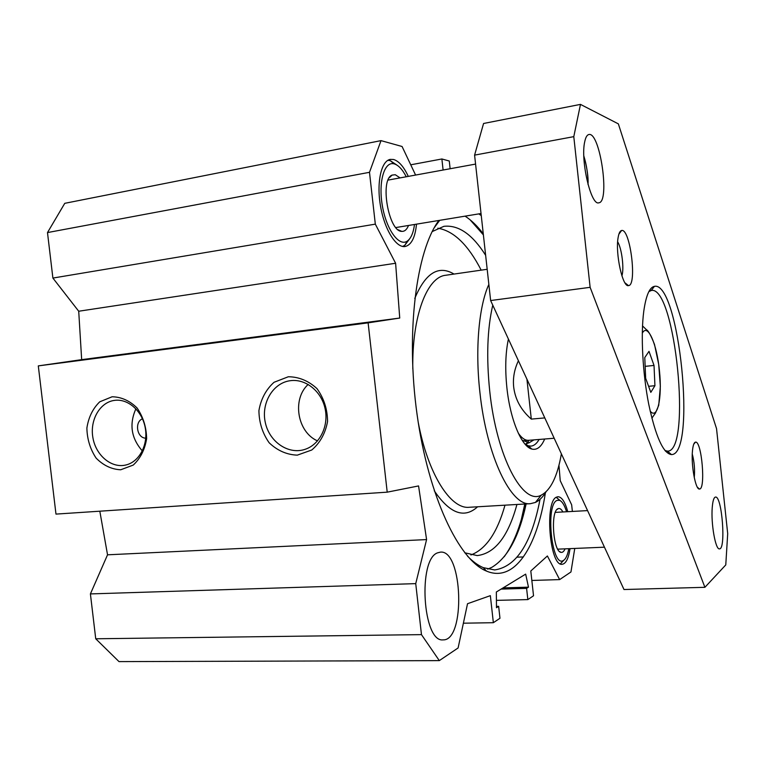 <?xml version="1.0" encoding="UTF-8"?>
<svg xmlns="http://www.w3.org/2000/svg" width="766" height="766" viewBox="0 0 766 766"><rect width="100%" height="100%" fill="white"/><g stroke="black" fill="none" stroke-linecap="round" stroke-linejoin="round"><path stroke-width="1.15" d="M416.503 224.151C415.191 237.47 411.428 244.909 405.233 246.489C396.252 248.232 384.589 229.838 380.539 206.284C376.374 182.758 381.133 160.908 390.267 159.385L393.59 159.5C398.904 161.099 403.806 166.729 408.288 176.391M570.048 548.638C568.535 558.529 565.902 563.747 562.148 564.283C549.634 566.687 544.348 500.648 556.719 497.067L558.002 496.732C561.804 496.942 565.069 501.931 567.788 511.698M437.616 552.832L440.479 552.123C462.788 549.586 465.785 641.056 443.035 639.878C422.727 642.597 417.681 559.142 437.616 552.832M99.819 511.2L107.537 554.814L90.407 593.918L95.731 638.777L119.008 661.613L439.311 660.618L421.472 634.631L415.737 583.625L426.585 539.58L418.562 485.931L387.213 492.165L368.12 322.85L399.737 318.053L395.61 263.255L375.321 224.141L369.49 172.312L381.008 140.628L402.073 146.498L415.593 175.06M381.008 140.628L64.765 203.325L47.492 232.577L52.892 278.068L78.716 311.235L81.665 359.647L38.3 365.889L55.975 514.101L387.213 492.165M525.189 503.99C520.44 526.51 513.44 544.099 504.191 556.767M470.056 219.765L483.384 234.894M483.269 233.841C477.429 226.075 471.358 220.177 465.067 216.156M487.645 569.138L491.801 567.357C507.628 557.811 519.07 536.679 526.137 503.932M540.03 499.355C531.594 543.113 516.476 566.649 494.664 569.952L483.241 567.635C478.061 565.423 472.833 561.602 467.557 556.183M434.284 227.684L439.703 220.33M478.807 213.886L481.259 215.6M438.851 220.474C416.264 250.645 405.578 332.607 417.097 414.665C428.51 496.77 459.064 560.329 486.525 571.101C514.742 583.06 537.09 546.771 545.382 492.883M439.311 660.618L458.106 647.959L467.528 603.713L490.355 595.651L493.352 622.701L499.968 618.267L498.647 606.337L496.492 607.716L496.339 592.003L525.668 574.127L528.483 587.158L526.596 588.365L527.841 599.596L533.529 595.776L530.8 570.996L547.393 555.972L559.64 579.594L531.843 580.465M574.759 548.437L570.957 571.972L559.64 579.594M558.96 465.249L560.233 480.665L571.656 504.823L572.384 511.439M450.13 168.74L449.278 161.013L441.877 158.974L443.102 170.023M145.751 438.2L144.975 438.114C136.635 437.166 134.634 421.654 142.486 418.82M114.957 400.321C128.468 398.674 142.466 411.352 145.291 428.108C148.269 444.826 139.383 461.687 126.151 464.924C111.702 468.725 95.865 455.559 92.897 437.673C89.67 419.845 100.107 401.882 114.938 400.331L114.957 400.321M112.095 396.778L99.733 401.824C92.81 408.556 88.521 417.307 86.884 428.079C87.133 439.177 90.206 449.173 96.104 458.087C103.324 465.431 111.53 469.328 120.702 469.778L133.227 465.077C140.389 458.461 144.851 449.652 146.632 438.65C146.411 427.265 143.232 417.049 137.114 408.01C129.655 400.675 121.315 396.932 112.095 396.778M38.3 365.889L368.12 322.85M288.313 376.757L274.027 382.291C265.974 389.578 260.938 399.009 258.918 410.595C259.071 422.506 262.47 433.221 269.134 442.748C277.349 450.59 286.733 454.726 297.285 455.148L311.772 450.006C320.102 442.853 325.368 433.355 327.561 421.501C327.446 409.255 323.922 398.301 316.99 388.621C308.478 380.798 298.922 376.843 288.313 376.757M135.898 408.795C129.052 424.201 131.206 438.248 142.342 450.925M290.831 380.625C305.893 378.816 321.433 391.359 325.09 408.623C328.901 425.839 320.016 444.098 305.624 449.135C288.926 455.282 269.364 442.135 265.304 422.526C260.909 402.993 273.184 382.483 290.793 380.635L290.793 380.635M308.191 384.436C291.817 399.153 297.285 432.225 317.536 440.89M528.483 587.158L503.08 587.895M526.596 588.365L501.108 589.102M527.841 599.596L496.425 600.372M523.427 556.93L517.213 557.179M493.352 622.701L463.373 623.198M498.647 606.337L496.483 606.385M441.877 158.974L410.739 164.805M95.731 638.777L421.472 634.631M90.407 593.918L415.737 583.625M107.537 554.814L426.585 539.58M81.665 359.647L399.737 318.053M78.716 311.235L395.61 263.255M52.892 278.068L375.321 224.141M47.492 232.577L369.49 172.312M397.008 165.15L390.162 160.592L387.855 160.343M402.581 246.432L404.726 245.379L409.551 238.944M396.596 227.435L396.012 227.713M400.072 177.894L395.294 174.734L392.115 175.088C379.486 179.474 388.611 231.859 401.786 231.37C404.63 231.552 406.87 229.58 408.508 225.472M414.502 224.486C413.391 232.826 411.026 238.331 407.388 241.022C399.201 247.083 386.514 230.02 382.406 206.054C378.117 182.126 384.245 161.052 394.078 163.857L394.164 163.876C398.435 165.14 402.466 169.43 406.248 176.764M560.339 563.843L563.757 560.272M560.042 500.514L556.221 497.335M562.914 511.966C561.43 509.285 559.917 508.145 558.357 508.567L557.993 508.72C550.304 511.181 553.119 551.865 561.047 552.353C562.589 552.631 563.929 551.463 565.049 548.849M568.803 548.686C567.606 555.226 565.768 559.18 563.269 560.549C551.74 567.999 545.181 504.239 557.083 500.399L559.563 500.303C562.234 501.462 564.561 505.282 566.562 511.765M650.813 392.364L645.661 378.308L644.771 357.55L649.013 351.345L654.02 365.439L654.93 385.7L650.813 392.364M648.591 386.313L654.93 385.7M645.154 366.359L654.02 365.439M704.902 587.311L623.993 589.523L490.633 300.54L474.585 155.125L483.566 123.489L580.475 104.387L618.353 123.872L716.536 428.615L727.7 533.663L725.775 564.915L704.902 587.311L590.126 287.327L573.791 136.645L580.475 104.387M584.697 141.854C585.607 137.392 586.986 134.95 588.815 134.538C599.979 131.197 610.272 202.301 598.821 202.799C591.084 206.064 580.341 160.611 584.697 141.854M712.236 507.542C712.782 500.82 713.874 497.335 715.521 497.067C722.012 495.65 726.149 549.624 719.456 548.858C715.53 549.959 710.858 523.523 712.236 507.542M617.655 241.845C621.753 248.155 624.309 268.646 621.906 275.817M692.273 454.037C694.322 461.802 694.982 469.663 694.264 477.639M692.464 450.858C690.98 465.163 695.585 490.068 699.454 489.014C705.898 489.723 701.733 440.574 695.499 442.135C694.015 442.413 693 445.314 692.464 450.858M618.105 237.642C615.175 253.412 622.691 287.633 628.474 285.603C637.389 285.737 630.207 227.933 621.59 230.509C620 230.863 618.832 233.237 618.105 237.642M643.775 311.245C640.625 334.866 642.626 373.32 648.745 404.295C655.734 436.792 663.308 453.549 671.456 454.583C696.811 454.966 679.212 280.959 654.442 286.34C649.549 287.269 645.987 295.571 643.775 311.245M648.869 291.597L651.387 290.448C675.239 285.708 691.966 451.107 667.646 451.164L664.955 450.542M490.633 300.54L590.126 287.327M474.585 155.125L573.791 136.645M544.798 417.91L531.307 419.107L526.922 379.17M531.307 419.107C521.091 410.193 515.221 399.526 513.689 387.098C512.751 378.145 514.331 369.365 518.419 360.748M518.285 433.154C521.981 438.458 525.6 440.823 529.134 440.239L525.648 444.529M522.144 440.23L529.21 442.719L533.931 439.875M525.878 444.673L527.085 443.466M524.959 444.05L528.301 445.802L530.943 446.109C534.026 445.822 536.746 443.6 539.101 439.464M508.413 339.079C505.464 352.81 504.966 369.135 506.92 388.046C510.252 419.758 521.617 446.664 531.786 449.048C536.947 450.341 541.246 446.99 544.683 439.004M492.758 305.155C487.291 328.825 486.286 357.502 489.733 391.177C496.598 457.245 522.958 505.752 541.294 495.114C550.744 490.125 557.437 476.366 561.373 453.845M488.852 284.435C478.903 306.055 474.997 349.057 479.909 392.374C486.63 456.469 511.209 506.585 530.426 503.683L535.434 502.429C539.341 500.6 542.864 497.077 546.014 491.877M481.182 270.149C468.15 244.823 453.692 230.834 437.817 228.201M470.918 554.967C485.941 549.203 497.297 532.609 504.986 505.177M485.644 255.327C472.488 234.425 458.575 224.754 443.907 226.324L432.215 231.571M464.751 552.793L477.208 555.589C495.008 553.435 508.241 536.401 516.926 504.478M524.787 504.018L521.416 519.176M530.158 448.397L530.503 447.851M583.826 155.967C586.689 165.207 588.077 174.677 588.001 184.357M642.281 333.239C647.624 322.658 656.845 343.752 659.459 370.811C662.322 397.851 657.515 420.362 650.162 411.074M418.198 422.162C427.945 474.183 450.619 509.304 469.127 507.283L530.426 503.683M448.503 274.87L445.659 275.272C427.102 276.966 411.916 315.946 412.807 368.896M434.265 490.776C449.814 513.632 464.253 518.965 477.601 506.786M454.027 274.065C438.516 264.816 425.427 272.945 414.779 298.453M530.015 448.321L530.35 447.708M475.571 164.087L388.094 180.087M481.029 213.523L395.878 227.55M587.57 510.606L555.321 512.377M604.451 547.183L557.744 549.155M485.74 570.277L484.792 570.306M483.241 567.635L486.525 571.101M398.138 229.762L401.786 231.37M389.291 177.779L392.115 175.088M394.164 163.876L390.162 160.592M407.388 241.022L404.726 245.379M559.534 551.51L561.047 552.353M556.92 509.572L558.357 508.567M559.563 500.303L556.585 497.45M563.269 560.549L560.645 563.709M588.02 184.434C588.499 177.367 587.101 167.85 583.826 155.891M651.866 418.207L655.485 412.998L658.731 405.291L660.34 386.399L658.712 364.405L654.509 344.441C650.966 335.431 648.237 330.491 646.332 329.619L642.521 325.904M697.376 487.214L699.454 489.014M693.728 444.213L695.499 442.135M624.951 282.817L628.474 285.603M618.89 234.176L621.59 230.509M667.492 451.164L671.456 454.583M649.357 290.716L651.244 290.467L654.442 286.34M665.616 451.308L667.502 451.174M554.172 438.238L522.824 440.785M529.21 442.719L525.112 444.156M527.267 446.396L528.808 446.272M528.301 445.802L531.786 449.048M541.294 495.114L535.434 502.429M445.659 275.272L487.176 269.287M469.127 507.283L472.086 507.111M530.369 448.493L530.666 448.005"/></g></svg>
